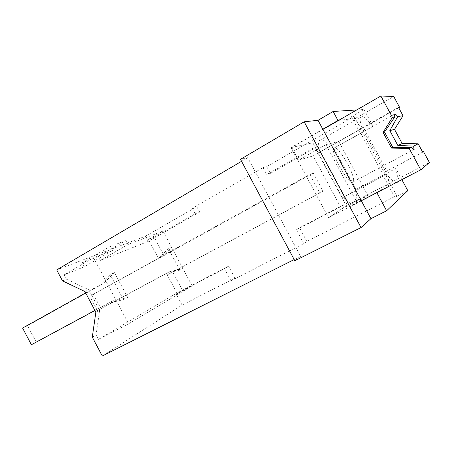 <?xml version="1.0" encoding="UTF-8"?>
<svg xmlns="http://www.w3.org/2000/svg" width="452" height="452" viewBox="0 0 452 452"><rect width="100%" height="100%" fill="white"/><g stroke="black" fill="none" stroke-linecap="round" stroke-linejoin="round"><path stroke-width="0.34" stroke-dasharray="2.26 1.69" d="M294.834 260.77L300.586 256.335L247.736 157.691L240.492 159.313M356.707 109.949L364.007 109.48L351.379 116.74L354.063 116.452L266.731 166.585L263.053 167.613L192.275 208.293L196.823 206.717L145.431 236.215L56.692 269.917M247.736 157.691L241.566 161.313M338.599 120.401L355.47 118.362L361.052 128.718L361.984 128.532C360.12 122.458 359.662 118.644 360.611 117.102C362.368 115.147 366.391 118.249 372.697 126.402L373.092 126.323L364.007 109.48M373.092 126.323L360.385 133.447L351.379 116.74M102.276 356.006L182.083 305.089L234.938 278.116L230.949 280.76L303.795 243.622L306.857 241.419L396.709 195.563L394.794 197.287L382.934 175.286L383.296 175.06L360.815 133.351L360.385 133.447M396.709 195.563L354.063 116.452M306.857 241.419L299.552 227.791L347.955 202.541L317.79 146.437L314.807 147.177L266.748 174.512L263.053 167.613M266.731 166.585L270.375 173.376L317.79 146.437M270.375 173.376L266.748 174.512M303.795 243.622L296.376 229.78L345.458 204.185L314.807 147.177M230.949 280.76L224.486 268.646L182.574 290.461L172.76 272.019L167.251 274.884L177.229 293.636L192.128 285.884L128.611 323.796L93.564 257.747L64.19 274.793L84.1 266.878L112.548 250.453L93.564 257.747M145.431 236.215L148.194 241.408L199.694 212.101L195.191 213.756L154.177 237.125L163.997 255.566L313.298 173.076L323.067 191.264L172.76 272.019M195.191 213.756L192.275 208.293M199.694 212.101L196.823 206.717M148.194 241.408L100.287 260.448L98.231 256.578L125.842 240.588L127.944 244.538L162.94 231.091L173.031 250.035L309.795 174.421L319.745 192.942L167.251 274.884M84.1 266.878L81.97 262.855L98.231 256.578M62.489 280.867L66.534 279.212L64.19 274.793M300.586 256.335L294.184 259.555M394.794 197.287L407.794 190.659M361.312 200.75L328.598 217.706L290.964 147.629L312.829 142.764L318.253 152.844L361.984 128.532M322.824 129.232L290.964 147.629M355.47 118.362L393.715 96.474M361.052 128.718L318.253 152.844M360.815 133.351L333.039 148.651C326.389 140.99 321.841 138.323 319.383 140.651C317.982 142.431 317.999 146.386 319.434 152.51M333.039 148.651L372.697 126.402M383.296 175.06L356.119 189.394L334.039 148.369M401.845 179.636L395.833 168.489L382.934 175.286M356.119 189.394L395.833 168.489M299.552 227.791L296.376 229.78M347.955 202.541L345.458 204.185M234.938 278.116L228.571 266.183L224.486 268.646M182.574 290.461L177.229 293.636M182.083 305.089L175.958 293.574L228.571 266.183M175.958 293.574L98.406 339.395L128.611 323.796M323.067 191.264L319.745 192.942M313.298 173.076L309.795 174.421M192.128 285.884L173.031 250.035L158.341 258.154L148.363 239.402L162.94 231.091M163.997 255.566L158.341 258.154M154.177 237.125L148.363 239.402M100.287 260.448L127.944 244.538M81.97 262.855L110.361 246.34L125.842 240.588M110.361 246.34L112.548 250.453M98.406 339.395L96.061 334.966L99.638 310.247L88.767 289.738L66.534 279.212M84.891 291.512L88.767 289.738M95.864 312.213L99.638 310.247M92.287 337.141L96.061 334.966M386.669 174.314L342.379 197.722L386.669 174.314C390.912 179.546 394.031 182.325 396.02 182.653M397.664 181.806C398.506 179.772 397.788 175.399 395.506 168.692M385.895 174.805L390.251 182.885L377.341 192.337M390.251 182.885L346.605 205.587L328.598 217.706M342.379 197.722L312.829 142.764L291.721 147.459L322.937 129.441M343.407 197.095C349.424 203.541 353.504 205.79 355.645 203.835C357.379 201.841 357.244 197.202 355.244 189.919M161.703 256.776L158.482 258.256L168.438 248.741L171.596 247.34L161.703 256.776L89.795 296.218L158.482 258.256M169.641 271.686L166.489 273.302L179.817 270.11L182.868 268.505L169.641 271.686L100.994 308.665L93.474 294.478M182.868 268.505L171.596 247.34M100.994 308.665L97.383 310.535L89.795 296.218M166.489 273.302L97.383 310.535M179.817 270.11L168.438 248.741M36.273 342.198L27.566 325.711L103.468 283.46L99.039 285.489L110.158 274.584L114.503 272.658L103.468 283.46M27.566 325.711L22.6 328.067M85.654 292.947L99.039 285.489M112.734 300.925L108.407 303.151L123.486 299.699L127.69 297.489L112.734 300.925L94.965 310.518M127.69 297.489L114.503 272.658M108.407 303.151L94.92 310.434M123.486 299.699L110.158 274.584M361.267 200.671L357.21 202.778L325.937 144.646L338.751 141.448L313.1 155.906L341.61 208.948L346.605 205.587L429.4 162.517M325.937 144.646L298.54 160.161L291.721 147.459M357.21 202.778L367.77 195.354L338.751 141.448M341.61 208.948L367.77 195.354M298.54 160.161L313.1 155.906M334.373 147.832L333.853 148.205C329.932 151.759 348.916 185.665 352.837 182.145L353.125 181.907C356.995 178.421 339.023 145.73 334.373 147.832M398.726 107.785L363.493 127.639L362.092 127.91L385.714 171.732L386.884 171.025L363.493 127.639M422.671 152.104L386.884 171.025M422.71 152.183L385.714 171.732M398.506 107.378L362.092 127.91M319.383 140.651L360.611 117.102M355.645 203.835L396.472 182.676M353.125 181.907L413.733 149.601M333.853 148.205L394.438 114.209"/><path stroke-width="0.68" d="M401.845 179.636L407.794 190.659L386.618 210.773L370.951 218.672L361.041 227.559L294.834 260.77L240.492 159.313L304.168 121.791L318.027 120.311L333.135 111.469L356.707 109.949M241.566 161.313L56.692 269.917L62.489 280.867L84.891 291.512L95.864 312.213L92.287 337.141L102.276 356.006L294.184 259.555M361.041 227.559L304.168 121.791M370.951 218.672L318.027 120.311M333.135 111.469L337.989 120.475L322.824 129.232M337.989 120.475L338.599 120.401M386.618 210.773L376.878 192.682L361.312 200.75M396.02 182.653L397.664 181.806M377.341 192.337L376.878 192.682M94.965 310.518L31.397 344.729L22.6 328.067L85.654 292.947M94.92 310.434L31.397 344.729M322.937 129.441L380.889 95.993L392.426 117.362L383.093 132.408L391.562 148.103L409.19 148.409L420.761 169.828L361.267 200.671M420.761 169.828L429.4 162.517L423.53 151.652L422.71 152.183L418.185 143.798L402.173 143.561L394.506 129.368L403.026 115.74L397.72 116.554C396.291 114.78 395.297 113.915 394.743 113.955L394.438 114.209L394.771 117L384.511 132.035L392.878 147.538L411.179 147.386C412.591 149.064 413.523 149.793 413.976 149.561L413.682 146.103L418.185 143.798M409.19 148.409L411.179 147.386M391.562 148.103L392.878 147.538M383.093 132.408L384.511 132.035M392.426 117.362L394.771 117M380.889 95.993L393.715 96.474L399.568 107.31L398.506 107.378L403.026 115.74M399.568 107.31L398.726 107.785M423.53 151.652L422.671 152.104M397.72 116.554L389.822 130.617L394.506 129.368M413.682 146.103L397.816 145.425L389.822 130.617M397.816 145.425L402.173 143.561M396.472 182.676L397.427 182.179M413.733 149.601L414.134 149.386"/></g></svg>
